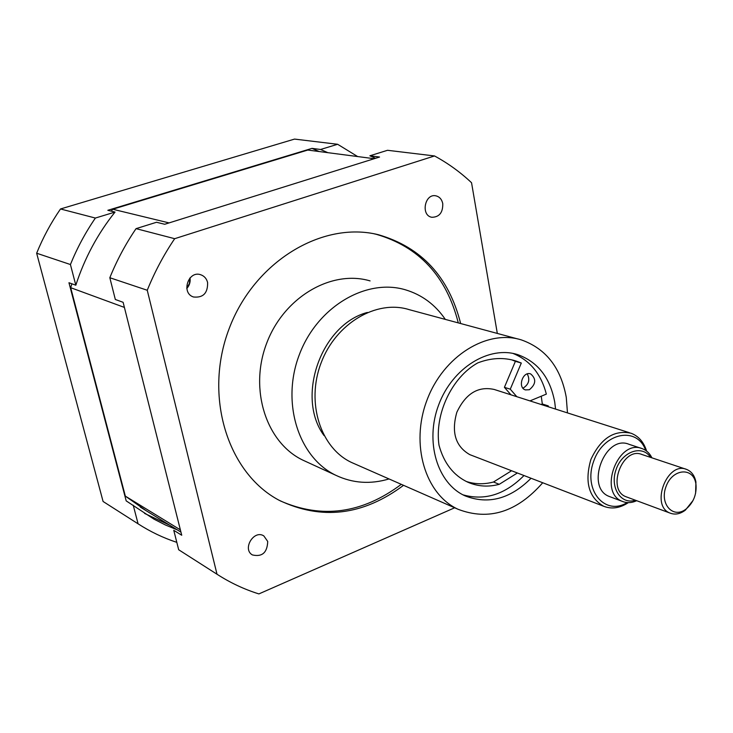 <?xml version="1.0" encoding="UTF-8"?>
<svg xmlns="http://www.w3.org/2000/svg" width="733" height="733" viewBox="0 0 733 733"><rect width="100%" height="100%" fill="white"/><g stroke="black" fill="none" stroke-linecap="round" stroke-linejoin="round"><path stroke-width="1.1" d="M541.156 404.479L542.319 403.993L548.266 405.89L548.33 406.769M547.102 406.375L548.266 405.89M510.947 394.812L504.414 387.336L510.269 389.186L516.82 396.69M512.963 353.425C529.95 360.343 541.073 373.903 546.351 394.107L529.959 400.896M523.994 475.534C505.174 494.509 484.834 500.941 462.972 494.83M517.388 472.987L499.246 484.321C488.251 487.216 477.797 486.52 467.865 482.222C453.489 475.488 443.859 463.128 438.985 445.114C434.458 413.989 451.894 377.193 477.806 362.881C491.119 357.786 503.91 357.182 516.169 361.067L521.3 363.037L510.269 389.186M529.373 389.736L525.387 389.91C517.296 387.555 522.794 370.871 530.655 373.912C536.446 378.879 536.025 384.147 529.373 389.736M504.414 387.336L515.391 361.323L521.3 363.037M466.261 481.462C475.03 484.311 484.11 484.495 493.492 482.012L499.246 484.321M493.492 482.012L511.579 470.742M522.886 388.105L523.454 387.894C528.887 384.266 530.151 379.602 527.256 373.922M515.391 361.323L511.634 359.821M531.058 478.255C510.296 498.971 488.306 504.845 465.089 495.865C437.354 483.569 424.636 441.77 438.691 404.836C452.398 367.764 489.268 345.161 518.029 354.735C538.031 362.084 550.263 377.898 554.744 402.188L555.55 409.078M541.256 396.223L542.319 403.993M189.792 278.164L189.426 283.497L186.768 288.124M190.03 277.908C190.58 281.93 189.508 285.458 186.814 288.472M109.822 277.725C116.877 260.316 125.618 243.952 136.054 228.641L174.674 238.692C163.789 254.782 154.645 271.97 147.251 290.259L109.822 277.725L115.328 299.485L123.117 302.298L181.729 535.246L173.767 530.316L178.687 549.759L217.014 574.241C230.263 582.781 244.226 589.341 258.886 593.913L454.662 507.786M375.571 158.282L369.881 155.79L379.557 157.036L164.705 224.271L156.532 222.264L136.054 228.641M401.299 484.33C362.166 513.622 321.796 519.12 280.18 500.841M374.151 233.818L376.203 234.285C419.102 246.737 446.461 276.277 458.281 322.896M403.553 485.319C362.982 515.583 321.448 520.531 278.943 500.181C227.706 473.005 203.462 396.351 228.989 329.08C254.003 261.608 322.383 220.606 378.503 234.752C421.466 247.232 448.843 276.827 460.654 323.537M370.073 280.904C331.435 269.377 283.689 297.241 266.537 343.603C248.963 389.809 266.4 442.759 302.839 460.132L306.119 461.634M497.322 333.433L471.548 182.737C460.361 172.191 448.019 163.267 434.532 155.955L174.674 238.692M434.532 155.955L387.528 150.292L369.881 155.79M147.251 290.259L217.014 574.241M442.769 203.637C442.961 212.625 439.305 217.17 431.801 217.28C420.522 215.475 424.774 193.173 435.915 195.839C439.553 196.746 441.834 199.339 442.769 203.637M207.604 282.507C207.86 293.173 203.151 297.992 193.457 296.984C180.684 292.98 188.399 270.01 200.897 274.811C204.37 276.094 206.596 278.659 207.604 282.507M267.719 541.449C267.261 552.673 262.148 557.162 252.381 554.927C242 549.109 253.93 529.363 263.834 535.924L267.719 541.449M646.625 451.097C643.785 442.091 638.608 436.135 631.076 433.24C614.153 429.63 600.767 438.361 590.899 459.444C584.448 481.856 588.709 497.46 603.69 506.265C611.698 509.38 619.916 508.171 628.337 502.627M627.228 502.572C605.055 516.344 582.955 490.221 593.611 461.405C603.479 432.314 637.179 425.827 645.736 450.447M470.998 455.101L469.789 454.634C455.495 446.415 451.171 432.305 456.824 412.303C465.712 393.548 478.182 385.934 494.234 389.47L629.711 432.809M610.406 496.892L609.49 496.553C584.696 487.931 604.963 433.909 629.079 444.326L641.348 448.367M695.599 493.282L695.929 481.993C694.627 475.616 691.531 471.429 686.638 469.432C667.003 460.81 649.979 506.201 670.237 513.155C675.185 514.997 680.233 513.989 685.373 510.131L693.024 500.52M695.993 484.605C696.735 494.427 693.5 502.508 686.299 508.849C673.38 519.45 659.169 504.038 666.086 486.41C672.473 468.579 693.134 466.774 695.819 483.478L695.993 484.605M626.889 497.066L626.147 496.791C606.145 489.901 622.583 446.058 641.998 454.524L685.859 469.166M651.921 457.841C649.695 453.324 646.488 450.282 642.319 448.688C618.111 438.215 597.633 492.805 622.528 501.454C627.017 503.223 631.745 502.975 636.702 500.703M635.355 500.208C620.878 505.119 609.526 487.289 616.141 469.349C622.308 451.253 642.401 444.482 650.556 457.383M354.589 463.806L351.785 462.578C320.66 448.339 305.881 402.921 320.999 363.183C335.741 323.308 376.551 299.311 409.151 309.638L517.938 338.994M567.47 412.899L566.27 397.368C560.91 367.819 545.984 348.679 521.493 339.947C487.179 328.97 443.318 355.991 426.927 400.282C410.15 444.409 425.186 494.234 457.997 509.252C488.709 521.026 516.948 512.193 542.722 482.754M324.032 435.558C295.591 397.222 321.127 324.554 367.37 312.45M445.325 319.396C435.2 304.607 421.878 294.739 405.349 289.782C365.969 278.009 316.977 306.98 299.201 355.029C280.996 402.903 298.624 457.557 335.778 475.268C352.701 483.276 370.449 484.495 389.031 478.942M146.252 510.764L125.334 496.122L70.68 287.684L71.889 283.79M111.196 211.122L112.754 209.235L307.787 150.054L374.187 158.713M177.267 529.849L165.438 524.993L153.976 519.147L126.186 500.877L68.957 282.736L75.82 285.21C84.579 258.19 97.654 233.809 115.026 212.066L107.824 210.298L311.974 148.378L319.221 151.548M169.946 525.341L144.557 513.412M133.241 505.248L138.088 523.829L103.087 501.482L36.65 253.224C43.027 237.51 50.98 222.759 60.509 208.969L294.538 139.087L337.638 144.282L320.568 149.477L327.862 152.675M311.974 148.378L320.568 149.477M60.509 208.969L95.382 218.049C85.431 232.544 77.112 248.038 70.423 264.531L75.82 285.21M70.423 264.531L36.65 253.224M115.026 212.066L95.382 218.049M357.64 156.55L337.638 144.282M138.088 523.829C150.347 531.737 163.257 537.912 176.818 542.356M125.334 496.122L180.373 529.867M124.408 307.42L70.68 287.684M112.754 209.235L169.066 222.905M516.169 361.067L513.036 360.16M518.029 354.735L515.116 353.911M378.503 234.752L376.203 234.285M200.256 274.618L200.897 274.811M435.457 195.775L435.915 195.839M469.789 454.634L603.69 506.265M695.819 483.478L695.929 481.993M686.299 508.849L685.373 510.131M626.147 496.791L670.237 513.155M609.49 496.553L622.528 501.454M351.785 462.578L457.997 509.252M302.839 460.132L335.778 475.268M140.315 507.108L180.941 532.112"/></g></svg>

